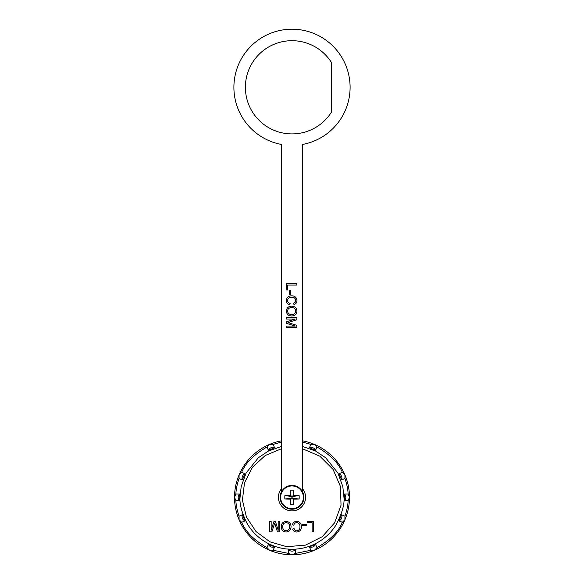 <?xml version="1.0" encoding="UTF-8"?>
<svg xmlns="http://www.w3.org/2000/svg" width="584" height="584" viewBox="0 0 584 584"><rect width="100%" height="100%" fill="white"/><g stroke="black" fill="none" stroke-linecap="round" stroke-linejoin="round"><path stroke-width="0.88" d="M303.899 497.349A11.899 11.899 0 0 0 292.022 485.428A11.899 11.899 0 0 0 280.101 497.305A11.899 11.899 0 0 0 291.978 509.219A11.899 11.899 0 0 0 303.899 497.349A11.899 11.899 0 0 1 291.978 509.219A11.899 11.899 0 0 1 280.101 497.305M292.022 485.939A11.381 11.381 0 0 0 280.619 497.305A11.381 11.381 0 0 0 291.978 508.708A11.381 11.381 0 0 0 303.381 497.342A11.381 11.381 0 0 0 292.022 485.939M290.175 499.145A20.601 2.073 0.1 0 1 284.861 499.013A19.549 12.249 -89.9 0 1 284.868 495.612A20.601 2.073 -179.9 0 1 290.182 495.495A20.601 2.073 90.1 0 1 290.314 490.188A19.549 12.249 0.1 0 1 292.015 490.144A19.549 12.249 0.1 0 1 293.716 490.195L292.92 496.407L293.825 495.502A20.601 2.073 -179.9 0 1 299.139 495.634A19.549 12.249 90.1 0 1 299.132 499.043A20.601 2.073 0.1 0 1 293.818 499.152A20.601 2.073 -89.9 0 1 293.686 504.459A19.549 12.249 -179.9 0 1 291.985 504.503A19.549 12.249 -179.9 0 1 290.284 504.452L291.08 498.24L290.175 499.145A20.601 2.073 90.1 0 0 290.284 504.452M293.825 495.502A20.601 2.073 -89.9 0 0 293.716 490.195M290.182 495.495L291.08 496.4L290.314 490.188M293.818 499.152L292.92 498.247L293.686 504.459M292.92 496.407L291.08 496.4L291.08 498.24L292.92 498.247L292.92 496.407L299.139 495.634M284.861 499.013L291.08 498.24M284.868 495.612L291.08 496.4M299.132 499.043L292.92 498.247M281.313 488.954A13.578 13.578 0 0 0 292 510.898A13.578 13.578 0 0 0 302.687 488.954M302.687 446.49L315.521 451.009L325.595 457.703L337.873 472.945L342.823 486.589L343.947 497.327C344.684 504.109 342.136 513.154 336.304 524.447C330.048 535.178 314.827 549.128 292 549.274L286.54 548.982C265.486 546.595 252.514 533.243 246.879 523.067C241.696 512.394 239.418 503.817 240.053 497.327L241.177 486.589L246.127 472.945L258.405 457.703L268.479 451.009L281.313 446.49M281.313 448.826L265.231 455.498L252.441 467.302L244.506 482.8L242.418 500.086L246.419 517.03L256.018 531.557L270.056 541.872L286.781 546.712L305.512 545.113L322.215 536.732L334.639 522.789L341.027 505.24L340.487 486.574L333.084 469.419L319.864 456.214L302.687 448.826M281.313 442.139L273.144 444.373L274.582 447.738L268.428 450.344L267.005 446.972C253.872 454.637 245.419 463.09 241.652 472.332L245.024 473.755L242.411 479.902L239.046 478.471C237.075 484.413 236.024 489.589 235.885 493.991L239.549 493.984L239.783 497.327L239.549 500.663L235.885 500.656C236.024 505.058 237.075 510.234 239.046 516.183L242.411 514.745L245.024 520.891L241.652 522.315C245.419 531.564 253.872 540.01 267.005 547.675L268.428 544.303L274.582 546.909L273.144 550.281L288.664 553.435L288.657 549.778L295.343 549.778L295.336 553.435L292 554.8A57.473 57.473 0 0 0 302.687 440.854A57.473 57.473 0 0 1 314.455 444.417L316.995 446.972L315.572 450.344L309.418 447.738L310.856 444.373L314.455 444.417A57.473 57.473 0 0 1 344.903 474.865L344.954 478.471L341.589 479.902L338.976 473.755L342.348 472.332L344.903 474.865A57.473 57.473 0 0 1 349.473 497.327L348.115 500.656L344.451 500.663L344.451 493.984L348.115 493.991L349.473 497.327A57.473 57.473 0 0 1 344.903 519.782L342.348 522.315L338.976 520.891L341.589 514.745L344.954 516.183L344.903 519.782A57.473 57.473 0 0 1 314.455 550.23L310.856 550.281L309.418 546.909L315.572 544.303L316.995 547.675C330.128 540.01 338.581 531.564 342.348 522.315M267.005 446.972L269.545 444.417L273.144 444.373M273.144 550.281L269.545 550.23A57.473 57.473 0 0 0 314.455 550.23L316.995 547.675M348.115 493.991C347.976 489.589 346.925 484.413 344.954 478.471M342.348 472.332C338.581 463.09 330.128 454.637 316.995 446.972M310.856 444.373L302.687 442.139M295.336 553.435L310.856 550.281M344.954 516.183C346.925 510.234 347.976 505.058 348.115 500.656M281.313 440.854A57.473 57.473 0 0 0 239.097 474.865L241.652 472.332M292 554.8L288.664 553.435M241.652 522.315L239.097 519.782A57.473 57.473 0 0 0 269.545 550.23L267.005 547.675M235.885 500.656L234.527 497.327A57.473 57.473 0 0 0 239.097 519.782L239.046 516.183M239.046 478.471L239.097 474.865A57.473 57.473 0 0 0 234.527 497.327L235.885 493.991M278.188 521.534L279.648 521.534L279.648 531.885L277.451 531.885L274.677 523.103L271.881 531.885L269.698 531.885L269.698 521.534L271.159 521.534L271.159 530.294L273.918 521.534L275.444 521.534L278.188 530.294L278.188 521.534M286.145 521.403C289.241 521.702 290.876 523.425 291.058 526.571C291 529.878 289.365 531.688 286.145 532.017C282.977 531.696 281.349 529.922 281.24 526.695C281.357 523.476 282.992 521.716 286.145 521.403M289.598 526.556C289.576 524.206 288.43 522.884 286.153 522.6C283.824 522.906 282.678 524.271 282.7 526.702C282.678 529.126 283.824 530.498 286.131 530.819C288.54 530.498 289.701 529.075 289.598 526.556M296.745 522.6C295.132 522.709 294.161 523.578 293.84 525.191L292.38 524.848C292.956 522.658 294.365 521.505 296.606 521.403C299.782 521.68 301.38 523.476 301.402 526.783C301.337 529.965 299.745 531.71 296.636 532.017C294.591 531.966 293.263 530.958 292.65 529.009L294.11 528.695C294.467 530.046 295.336 530.754 296.708 530.819C298.942 530.513 300.023 529.17 299.942 526.79C300.067 524.374 299.001 522.972 296.745 522.6M302.592 524.585L306.439 524.585L306.439 525.783L302.592 525.783L302.592 524.585M307.235 521.534L313.601 521.534L313.601 531.885L312.148 531.885L312.148 522.731L307.235 522.731L307.235 521.534M292 40.697A46.611 46.611 0 0 0 245.389 87.308A46.611 46.611 0 0 0 331.369 112.259L331.369 62.357A46.611 46.611 0 0 0 292 40.697M302.687 492.1L302.687 144.423A58.108 58.108 0 0 0 292 29.2A58.108 58.108 0 0 0 281.313 144.423L281.313 492.1M286.481 319.032L286.481 317.572L296.833 317.572L296.833 319.769L288.051 322.55L296.833 325.346L296.833 327.522L286.481 327.522L286.481 326.062L295.234 326.062L286.481 323.302L286.481 321.777L295.234 319.032L286.481 319.032M286.35 311.075C286.649 307.98 288.372 306.344 291.518 306.169C294.825 306.22 296.636 307.856 296.964 311.082C296.643 314.243 294.869 315.878 291.642 315.981C288.423 315.871 286.656 314.236 286.35 311.075M291.504 307.629C289.153 307.651 287.832 308.797 287.547 311.068C287.854 313.396 289.219 314.55 291.65 314.521C294.073 314.542 295.446 313.404 295.767 311.089C295.446 308.68 294.022 307.527 291.504 307.629M287.547 300.483C287.656 302.096 288.518 303.059 290.138 303.381L289.795 304.841C287.605 304.271 286.452 302.862 286.35 300.614C286.627 297.438 288.423 295.84 291.73 295.825C294.913 295.891 296.657 297.482 296.964 300.585C296.906 302.636 295.906 303.965 293.956 304.578L293.642 303.118C294.993 302.753 295.701 301.892 295.767 300.519C295.46 298.285 294.117 297.205 291.737 297.278C289.321 297.154 287.919 298.22 287.547 300.483M289.533 294.628L289.533 290.781L290.73 290.781L290.73 294.628L289.533 294.628M286.481 289.985L286.481 283.62L296.833 283.62L296.833 285.08L287.678 285.08L287.678 289.985L286.481 289.985M341.589 479.902A4.774 4.752 -113 0 0 338.976 473.755M274.582 447.738A4.774 4.752 157 0 0 268.428 450.344M338.976 520.891A4.774 4.752 -67 0 0 341.589 514.745M315.572 450.344A4.774 4.752 -157 0 0 309.418 447.738M344.451 500.663A4.774 4.752 -90 0 0 344.451 493.984M239.549 493.984A4.774 4.752 90 0 0 239.549 500.663M245.024 473.755A4.774 4.752 113 0 0 242.411 479.902M242.411 514.745A4.774 4.752 67 0 0 245.024 520.891M288.657 549.778A4.774 4.752 0 0 0 295.343 549.778M268.428 544.303A4.774 4.752 23 0 0 274.582 546.909M309.418 546.909A4.774 4.752 -23 0 0 315.572 544.303"/></g></svg>
